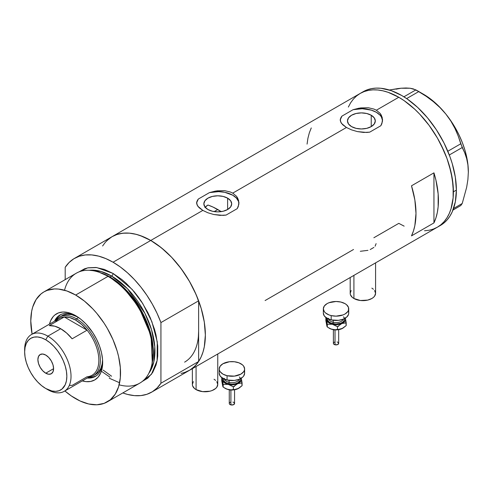 <?xml version="1.0" encoding="UTF-8"?>
<svg xmlns="http://www.w3.org/2000/svg" width="493" height="493" viewBox="0 0 493 493"><rect width="100%" height="100%" fill="white"/><g stroke="black" fill="none" stroke-linecap="round" stroke-linejoin="round"><path stroke-width="0.74" d="M353.912 275.384L353.912 298.499A12.695 7.327 0 0 0 367.741 300.089A12.695 7.327 0 0 0 375.58 293.317L374.612 296.12L373.441 297.39L371.864 298.499L367.741 300.089L360.408 300.508L353.912 298.499L353.912 275.384M196.085 366.502L196.085 389.618A12.695 7.327 0 0 0 209.919 391.208A12.695 7.327 0 0 0 217.758 384.435L216.791 387.239L215.614 388.509L212.113 390.53L209.919 391.208L202.586 391.627L196.085 389.618L196.085 366.502M227.618 198.155L227.618 209.519L223.107 211.263L217.777 211.873L212.452 211.263L207.935 209.519A13.921 8.036 180 0 1 203.856 203.837A13.921 8.036 180 0 1 212.452 196.411A13.921 8.036 180 0 1 227.618 198.155L230.638 200.762L231.698 203.837L230.638 206.912L227.618 209.519L227.618 198.155A13.921 8.036 180 0 1 231.698 203.837A13.921 8.036 180 0 1 223.107 211.263A13.921 8.036 180 0 1 207.935 209.519L204.915 206.912L203.856 203.837L204.915 200.762L207.935 198.155L212.452 196.411L217.777 195.801L223.107 196.411L227.618 198.155M206.197 206.21L204.909 207.479L207.935 205.039L206.197 206.21M371.235 115.245L371.235 126.609L366.718 128.353L361.387 128.963L356.063 128.353L351.546 126.609A13.921 8.036 180 0 1 347.466 120.927A13.921 8.036 180 0 1 356.063 113.501A13.921 8.036 180 0 1 371.235 115.245L374.249 117.852L375.309 120.927L374.249 124.002L371.235 126.609L371.235 115.245A13.921 8.036 180 0 1 375.309 120.927A13.921 8.036 180 0 1 366.718 128.353A13.921 8.036 180 0 1 351.546 126.609L348.526 124.002L347.466 120.927L348.526 117.852L351.546 115.245L356.063 113.501L361.387 112.891L366.718 113.501L371.235 115.245M382.525 119.448L382.531 120.526A21.156 12.214 0 0 0 353.068 109.692L360.673 107.924L368.394 107.77L373.953 109.076L376.35 110.216L380.091 113.347L381.348 115.245L382.525 119.448L381.859 123.725L380.842 125.727L369.707 132.155L363.631 132.444L357.394 131.594L351.484 129.85L346.431 127.49L342.678 124.76L340.608 121.888L340.355 118.992L341.939 116.12L353.068 109.692L359.107 108.164L368.394 107.77L373.953 109.076L376.35 110.216L398.788 97.263L404.143 100.652L414.638 109.126L419.685 114.123L429.126 125.401L437.396 138.015L444.187 151.493L446.941 158.389L451.04 172.174L453.129 185.504L453.129 197.859L451.04 208.779L449.234 213.561L446.941 217.832L444.187 221.548L440.995 224.679L437.396 227.187A77.222 44.586 -120 0 0 449.234 165.309A77.222 44.586 -120 0 0 398.788 97.263L376.35 110.216L380.091 113.347L382.167 117.309L382.42 121.617L380.842 125.727L369.707 132.155L366.724 132.457L357.394 131.594L351.484 129.85L346.431 127.49L232.739 193.127L236.48 196.263L238.557 200.226L238.809 204.527L237.232 208.644L226.096 215.071L223.113 215.373L213.783 214.51L207.873 212.766L202.82 210.4L150.759 240.461A77.222 44.586 60 0 1 201.206 308.507A77.222 44.586 60 0 1 189.367 370.385L185.399 372.246L181.097 373.447M238.914 202.358L238.92 203.443A21.156 12.214 0 0 0 209.457 192.609L217.062 190.834L224.783 190.686L230.342 191.993L232.739 193.127L236.48 196.263L237.737 198.161L238.914 202.358L238.248 206.641L237.232 208.644L226.096 215.071L220.02 215.361L213.783 214.51L207.873 212.766L202.82 210.4L199.067 207.67L196.997 204.805L196.744 201.902L198.328 199.036L209.457 192.609L215.49 191.074L224.783 190.686L230.342 191.993L232.739 193.127L346.431 127.49L341.427 123.342L340.25 120.446L340.355 118.992M433.945 172.846A77.222 44.586 60 0 1 433.945 222.91L411.501 235.87A77.222 44.586 -120 0 0 411.501 185.806L433.945 172.846L433.945 222.91L411.501 235.87L413.454 230.964L414.86 225.554L415.993 213.426L414.86 199.992L411.501 185.806L433.945 172.846L435.892 180L438.148 193.885L438.148 206.733L437.297 212.6L435.892 218.011L433.945 222.91L433.945 172.846M353.536 249.489L265.092 300.551M398.788 223.36L404.143 226.145L398.788 223.36L373.854 237.755M398.788 97.263A77.222 44.586 -120 0 0 360.18 93.436L364.148 91.575L368.45 90.373L373.047 89.843L377.891 89.997L382.938 90.823L388.133 92.32L398.788 97.263L388.133 92.32L382.938 90.823L377.891 89.997L373.047 89.843L368.45 90.373L364.148 91.575L360.18 93.436A77.222 44.586 60 0 1 419.685 114.123A77.222 44.586 60 0 1 453.387 191.832A77.222 44.586 60 0 1 437.396 227.187L433.427 229.048L429.126 230.249L424.528 230.773L429.126 230.249L433.427 229.048L437.396 227.187L440.995 224.679L444.187 221.548L446.941 217.832L449.234 213.561L451.04 208.779L453.129 197.859L453.387 191.832L456.382 190.107L453.387 191.832L452.34 178.928L449.234 165.309L446.941 158.389L440.995 144.683L437.396 138.015L429.126 125.401L419.685 114.123L414.638 109.126L404.143 100.652L398.788 97.263M102.606 245.982L105.36 242.266L108.552 239.142L112.151 236.634A77.222 44.586 60 0 1 150.759 240.461L202.82 210.4L197.816 206.253L196.639 203.356L196.744 201.902M184.585 372.529L189.996 370.009L194.704 366.299L198.63 361.474L160.934 383.24L160.934 322.582L157.008 313.221L152.294 304.076L146.889 295.307L140.875 287.074L134.367 279.525L127.477 272.789L120.335 266.984L113.063 262.221A77.222 44.586 60 0 1 160.934 322.582L198.63 300.816A77.222 44.586 -120 0 0 150.759 240.461L113.063 262.221L105.785 258.585L98.643 256.138L91.753 254.918L85.246 254.961L79.231 256.249L73.827 258.77L69.119 262.479L65.193 267.305A77.222 44.586 60 0 1 74.449 258.4A77.222 44.586 60 0 1 113.063 262.221L150.759 240.461A77.222 44.586 -120 0 0 112.151 236.634L116.12 234.773L120.421 233.571L125.019 233.041L129.862 233.195L134.909 234.021L140.104 235.518L150.759 240.461L161.414 247.819L171.656 257.321L181.097 268.599L189.367 281.22L196.159 294.691L201.206 308.507L204.312 322.126L205.359 335.03L204.312 346.727L203.011 351.977L201.206 356.759L198.913 361.03L196.159 364.746L192.966 367.877L189.367 370.385A77.222 44.586 -120 0 0 198.63 361.474L198.63 331.148A67.701 39.089 60 0 1 184.61 362.139M198.402 336.429L198.63 331.148L198.402 336.429M348.341 107.055L350.634 102.784L353.389 99.068L356.581 95.944L360.18 93.436L356.581 95.944L353.389 99.068L350.634 102.784L348.341 107.055M311.274 127.933L309.327 132.839L307.922 138.25L307.071 144.116M197.311 200.466L198.328 199.036A21.156 12.214 0 0 0 196.639 203.35L196.633 202.635M238.914 203.326L238.55 201.526L236.461 198.112L232.739 195.203L224.82 192.319L218.664 191.635L209.457 192.609L198.328 199.036L196.744 202.537M340.922 117.55L341.939 116.12A21.156 12.214 0 0 0 340.25 120.44L340.244 119.719M382.525 120.415L381.342 116.859L380.078 115.196L376.35 112.287L371.309 110.136L362.275 108.719L353.068 109.692L341.939 116.12L340.355 119.62M376.11 243.628L375.105 246.21M370.225 249.544L373.879 247.431M360.315 251.288L367.944 250.345M192.369 368.653L192.369 384.435A12.695 7.327 0 0 0 196.085 389.618L194.507 388.509L192.615 385.865L192.369 384.435L193.336 381.631M214.036 379.253L215.614 380.368M216.791 381.631L217.758 384.435L217.758 353.992M350.19 277.534L350.19 293.317A12.695 7.327 0 0 0 353.912 298.499L352.329 297.39L350.437 294.746L350.19 293.317L351.158 290.513M371.864 288.134L373.441 289.249M374.612 290.513L375.58 293.317L375.58 262.874M438.862 226.269A77.222 44.586 -120 0 0 440.391 225.455A77.222 44.586 -120 0 0 456.382 190.107A77.222 44.586 -120 0 0 422.674 112.398A77.222 44.586 -120 0 0 363.168 91.71L74.449 258.4M452.981 210.055L460.776 205.556L452.981 210.055M396.15 89.171L401.031 88.222L398.165 88.537L389.341 90.009L401.031 88.222L406.01 87.994L410.096 88.235L415.895 89.886L403.909 96.807L415.895 89.886L426.285 96.363L433.378 101.657L439.966 107.554L445.912 114.136L450.892 121.118L454.971 128.476L458.231 136.086L460.776 143.783L447.817 151.265L460.776 143.783L464.708 152.775L466.661 158.598L467.912 164.97L468.35 171.971L467.906 179.514L466.655 187.322L462.224 203.492L453.554 208.496L462.224 203.492L460.776 205.556L462.224 203.492L466.655 187.322L467.906 179.514L468.35 171.971A63.468 36.642 -120 0 0 445.912 114.136L450.892 121.118L454.971 128.476L458.231 136.086L462.224 147.524L464.708 152.775L466.661 158.598L467.912 164.97L468.35 172.39M406.3 88.265L401.031 88.222L410.096 88.235L413.356 88.9L418.797 91.562L406.633 98.588L418.797 91.562L426.285 96.363L433.378 101.657L439.966 107.554L445.912 114.136A63.468 36.642 -120 0 0 423.475 94.237L417.368 90.712M449.308 154.981L462.224 147.524L449.308 154.981M468.35 172.205A63.468 36.642 -120 0 0 468.35 171.971L467.968 164.982L466.822 157.674L464.936 150.168L462.335 142.588L459.075 135.07L455.205 127.736L450.793 120.717L445.912 114.136L440.643 108.096L435.085 102.71L429.329 98.064L423.469 94.237M151.671 392.145A77.222 44.586 60 0 1 122.8 392.933L127.477 394.412L134.367 395.626L140.875 395.589L146.889 394.295L152.294 391.775L157.008 388.065L160.934 383.24A77.222 44.586 60 0 1 151.671 392.145L440.391 225.455L443.99 222.947L447.182 219.823L449.936 216.107L452.229 211.836L455.335 201.803L456.382 190.107L455.335 177.203L452.229 163.577L449.936 156.663L443.99 142.952L436.422 129.844L427.517 117.839L417.633 107.4L407.132 98.927L401.783 95.531L391.128 90.595L380.886 88.265L376.042 88.118L371.445 88.648L367.143 89.843L363.168 91.71M76.655 316.278A35.434 20.46 -120 0 0 54.495 321.22A35.434 20.46 60 0 1 59.887 315.052A35.434 20.46 60 0 1 76.655 316.278M75.663 315.686L80.932 319.328L85.998 324.024L92.795 332.652L96.536 339.135L99.475 345.913L101.503 352.735L102.532 359.323L102.532 365.436L101.503 370.835L100.609 373.201L98.113 377.151L94.755 379.937L90.663 381.453L85.998 381.637L82.276 380.91A38.189 22.049 60 0 0 102.661 362.454A38.189 22.049 60 0 0 75.663 315.686L75.663 315.686A38.189 22.049 60 0 0 49.485 324.117L50.717 320.53L53.213 316.58L54.791 315.033L58.531 312.876L62.931 312.02L67.824 312.5L75.663 315.686M61.73 315.822A33.851 19.541 60 0 1 77.845 317.048L71.707 314.676L67.368 314.251L63.468 315.009L59.487 317.116A33.851 19.541 60 0 1 76.409 318.792L75.663 320.093A32.791 18.931 60 0 1 87.088 330.168L72.132 338.802A32.791 18.931 -120 0 0 60.701 328.726L47.839 336.152L45.744 339.782A29.833 17.224 60 0 1 66.838 376.319A29.833 17.224 60 0 1 45.744 388.496L47.839 389.704A32.791 18.931 -120 0 0 71.023 376.319A32.791 18.931 -120 0 0 47.839 336.152A32.791 18.931 60 0 1 69.26 365.054A32.791 18.931 60 0 1 64.232 391.331A32.791 18.931 60 0 1 47.839 389.704L45.744 388.496L51.864 390.98L55.684 391.362L59.123 390.69L62.05 389.002L65.23 384.713L66.432 380.836L66.838 376.319L66.432 371.334L65.23 366.071L63.283 360.734L60.657 355.527L57.459 350.652L53.817 346.296L49.861 342.629L45.744 339.782L41.628 337.878L37.671 336.978L34.023 337.12L30.831 338.303L28.206 340.484L26.258 343.566L25.057 347.442L24.65 351.959L25.057 356.944L26.258 362.207L28.206 367.544L30.831 372.751L34.023 377.626L37.671 381.983L41.628 385.649L45.744 388.496A29.833 17.224 60 0 1 24.65 351.959A29.833 17.224 60 0 1 45.744 339.782L47.839 336.152L60.701 328.726A32.791 18.931 -120 0 0 49.275 325.608L64.232 316.968L87.088 330.168A32.791 18.931 60 0 1 98.846 360.254A32.791 18.931 60 0 1 87.088 376.757L72.132 385.397L69.445 385.347M60.417 314.762A35.434 20.46 -120 0 0 55.543 320.616M208.44 205.211L213.087 207.097L221.166 211.633A67.701 39.089 -120 0 0 217.777 209.537L214.196 211.608L217.777 209.537A67.701 39.089 -120 0 0 207.935 205.039M151.887 364.432L152.195 362.959A62.136 35.872 -120 0 0 109.243 276.746L108.016 276.363A63.468 36.642 60 0 1 151.887 364.432A63.468 36.642 60 0 1 119.14 384.817M109.964 377.157L101.379 371.211M109.964 276.967L123.607 287.388L139.044 306.677L151.012 334.537L152.282 362.528A61.354 35.422 60 0 0 109.964 276.967L111.566 276.043L127.453 288.695L144.887 313.289L151.524 329.694L154.784 346.758L153.791 361.998L148.824 373.306A61.354 35.422 -120 0 0 149.287 323.174A61.354 35.422 -120 0 0 111.566 276.043A2.114 1.22 120 0 0 113.063 273.449L104.306 269.394L95.888 267.483L88.13 267.791L84.593 268.777L78.905 271.939L87.649 267.89L96.801 267.582L113.063 273.449A2.114 1.22 -60 0 1 111.566 276.043L109.964 276.967A61.354 35.422 60 0 0 100.412 272.678L109.964 276.967A1.06 0.61 -60 0 1 109.766 277.048M152.035 363.686L153.126 350.332L150.883 335.326L138.786 306.985L123.108 287.339L109.243 276.746L99.278 272.315M111.591 376.214L103.142 370.089M111.566 276.043L101.213 271.514L89.344 270.281A61.354 35.422 -120 0 1 111.566 276.043M107.394 401.832L139.747 383.153A63.468 36.642 -120 0 0 149.478 332.294A63.468 36.642 -120 0 0 108.016 276.363L75.663 295.042A63.468 36.642 60 0 1 117.124 350.973A63.468 36.642 60 0 1 107.394 401.832A63.468 36.642 60 0 1 75.663 398.689A63.468 36.642 60 0 1 64.885 390.949L71.263 395.897L80.063 400.975L88.691 403.977L96.819 404.784L104.134 403.36L110.352 399.768L115.239 394.147L118.61 386.703L120.323 377.73L120.323 367.568L118.61 356.618L117.124 350.973L112.977 339.615L107.394 328.541L104.134 323.242L96.819 313.375L92.838 308.901L84.42 301.094L75.663 295.042L108.016 276.363A63.468 36.642 -120 0 0 76.279 273.221L43.926 291.899A63.468 36.642 60 0 1 75.663 295.042L66.906 290.987L58.488 289.071L54.507 288.947L47.192 290.371L43.926 291.899L40.968 293.964L36.081 299.584L32.717 307.028L31.644 311.342L30.782 320.955L32.094 334.155A63.468 36.642 60 0 1 43.926 291.899M65.193 267.305L65.193 279.623L65.193 267.305M113.063 273.449L121.814 279.5L126.091 283.204L134.219 291.782L137.997 296.583L141.534 301.654L147.752 312.426L150.377 318.028L154.525 329.379L156.01 335.024L157.723 345.981L157.723 356.137L157.076 360.796L156.01 365.11L152.639 372.554L147.752 378.18L142.169 381.52L151.462 374.267L157.113 360.593L157.273 341.902L151.875 321.67L142.717 303.503L132.173 289.416L113.063 273.449M198.63 331.148L198.63 361.474L160.934 383.24L160.934 322.582L198.63 300.816L198.63 331.148L198.63 300.816L194.704 291.455L189.996 282.31L184.585 273.547L178.571 265.308L172.063 257.759L165.18 251.023L158.031 245.218L150.759 240.461L143.481 236.819L136.339 234.372L129.449 233.158L122.942 233.195L116.933 234.483L112.114 236.652M111.523 237.01L106.815 240.713M109.243 378.211L119.602 382.765M64.534 290.235A63.468 36.642 60 0 1 98.563 272.068A63.468 36.642 60 0 1 108.016 276.363L109.243 276.746A62.136 35.872 -120 0 0 99.987 272.543L98.563 272.068M88.333 377.416A35.434 20.46 -120 0 0 95.839 376.116M102.649 361.301A35.434 20.46 60 0 1 95.328 376.43A35.434 20.46 60 0 1 87.286 378.02A35.434 20.46 -120 0 0 102.649 361.301M88.241 377.404L92.573 377.231L96.369 375.826M60.935 314.448L57.817 317.036L55.506 320.703M93.337 375.746A33.851 19.541 60 0 1 88.611 377.256A33.851 19.541 -120 0 0 99.494 352.458A33.851 19.541 -120 0 0 76.409 318.792A33.851 19.541 60 0 1 98.526 348.625A33.851 19.541 60 0 1 93.337 375.746L95.58 374.452A33.851 19.541 60 0 0 102.575 359.884L102.131 364.08L100.769 368.481L98.557 371.981L95.58 374.452A33.851 19.541 60 0 1 94.422 375.037M45.744 373.207A11.105 6.415 60 0 1 38.485 363.421A11.105 6.415 60 0 1 40.192 354.522A11.105 6.415 60 0 1 45.744 355.071L48.752 357.493L51.297 360.931L52.997 364.857L53.595 368.672L45.744 373.207L42.737 370.779L40.192 367.347L38.485 363.421L37.887 359.607L38.485 356.482L40.192 354.522L42.737 354.023L45.744 355.071A11.105 6.415 60 0 1 52.997 364.857A11.105 6.415 60 0 1 51.297 373.756L48.752 374.255L45.744 373.207L53.595 368.672L52.997 371.796L51.297 373.756A11.105 6.415 60 0 1 45.744 373.207M64.232 391.331L92.055 375.265A32.791 18.931 -120 0 0 87.088 330.168L81.573 324.388L75.663 320.093L69.753 317.56L64.232 316.968A32.791 18.931 60 0 1 75.663 320.093L76.409 318.792L78.572 317.547L76.409 318.792A33.851 19.541 -120 0 0 55.814 320.456A33.851 19.541 60 0 1 59.487 317.116M55.487 322.021A32.791 18.931 60 0 1 64.232 316.968A32.791 18.931 -120 0 0 59.265 318.466L31.441 334.531A32.791 18.931 60 0 1 47.839 336.152A32.791 18.931 -120 0 0 24.65 349.543L24.65 351.959M24.675 350.794A32.791 18.931 60 0 1 31.441 334.531M87.088 330.168L72.132 338.802L66.61 333.021L60.701 328.726L54.791 326.2L49.275 325.608L64.232 316.968L87.088 330.168M335.024 330.088L335.024 344.78A2.644 1.528 -0 0 0 338.679 343.368L337.502 344.638L335.024 344.78L335.024 330.088M328.628 318.324A7.407 4.277 0 0 0 333.2 322.274A1.06 0.333 -76.6 0 1 332.8 323.698A8.461 4.887 180 0 1 327.623 318.632M328.769 319.15A7.407 4.277 0 0 0 333.2 322.274L333.2 320.284L333.2 322.274A7.407 4.277 -0 0 0 343.294 319.15M331.179 315.594L331.179 319.914A12.695 7.327 -0 0 0 348.724 313.141L348.483 314.565L346.591 317.209L343.091 319.23L338.512 320.327L331.179 319.914L331.179 315.594A12.695 7.327 180 0 1 323.34 308.821A12.695 7.327 180 0 1 340.885 302.049A12.695 7.327 180 0 1 348.724 308.821A12.695 7.327 180 0 1 331.179 315.594L328.985 314.916L325.479 312.895L324.308 311.631L323.34 308.828L324.302 306.017L327.056 303.639L328.979 302.727L336.029 301.494L340.885 302.049L345.008 303.639L346.585 304.748L348.483 307.392L348.483 310.251L347.762 311.625L345.014 314.004L343.091 314.916L336.035 316.149L331.179 315.594M345.229 317.763L345.556 319.187L345.229 320.604L343.59 322.533L339.677 324.265L336.035 324.684L332.393 324.265L328.48 322.533L326.594 319.908L326.834 317.763M327.734 318.238L327.734 320.142L328.997 321.904L331.333 323.248L336.035 324.074L340.737 323.248L343.073 321.898L344.336 320.136L344.33 318.231M323.34 313.141A12.695 7.327 0 0 0 331.179 319.914L327.062 318.324L324.308 315.945L323.34 313.141L323.34 308.821M348.483 311.705L348.724 313.135L348.724 308.821M343.436 316.82A8.461 4.887 180 0 1 342.345 322.44A8.461 4.887 180 0 1 332.8 323.698A1.06 0.333 103.4 0 0 333.2 322.274A7.407 4.277 -0 0 0 342.894 319.932M326.841 325.793L325.873 320.74L325.873 317.96L326.126 317.72L326.594 319.908A9.521 5.497 180 0 1 326.699 318.108M345.365 318.108A9.521 5.497 180 0 1 345.47 318.466L346.191 325.59L342.974 328.128L340.706 329.139L337.471 329.46L337.471 326.68L337.471 329.46L335.006 329.737L332.393 329.447L329.306 328.258A9.521 5.497 0 0 0 332.393 329.447A9.521 5.497 0 0 0 341.834 328.726L339.591 329.386L335.006 329.737L331.068 329.041L327.315 327.032L327.315 324.252L332.393 324.265L337.471 326.68L341.834 323.544L346.191 322.816L345.47 318.466A9.521 5.497 180 0 1 341.834 323.544A9.521 5.497 180 0 1 332.393 324.265L337.471 326.68L341.834 323.544L346.191 322.816L346.191 325.59L341.834 328.726A9.521 5.497 -0 0 0 342.764 328.252L337.28 329.817L333.57 329.675L331.068 329.041L327.315 327.032L326.964 326.372L325.873 320.74L325.873 317.96L327.315 324.252L332.393 324.265A9.521 5.497 180 0 1 326.594 319.908L327.315 327.032L326.514 324.369M345.47 318.466L345.285 317.738L345.47 318.466M326.834 322.946L327.235 322.268M338.087 326.046L338.648 326.311M337.452 329.799L336.035 329.959M335.314 329.922L334.618 329.799M335.308 325.725L336.029 325.688M337.502 326.551L337.046 326.409M333.391 343.368A2.644 1.528 0 0 0 335.024 344.78L333.835 344.219L333.391 343.368L333.391 329.651M333.441 343.073L333.835 342.524M334.162 342.29L335.018 341.957M337.046 341.957L337.502 342.099M337.902 342.29L338.679 343.368L338.679 329.651M334.611 329.805A1.06 0.333 -76.6 0 1 334.371 329.965L333.422 329.657M230.903 390.197L230.903 404.895A2.644 1.528 -0 0 0 234.557 403.484L233.386 404.753L230.903 404.895L230.903 390.197M224.512 378.433A7.407 4.277 0 0 0 229.085 382.383A1.06 0.333 -76.6 0 1 228.678 383.813A8.461 4.887 180 0 1 223.508 378.741M224.648 379.265A7.407 4.277 0 0 0 229.085 382.383L229.085 380.399L229.085 382.383A7.407 4.277 -0 0 0 239.179 379.265M227.063 375.703L227.063 380.023A12.695 7.327 -0 0 0 244.608 373.25L243.647 376.054L242.47 377.324L238.969 379.345L234.397 380.442L227.063 380.023L227.063 375.703A12.695 7.327 180 0 1 219.219 368.937A12.695 7.327 180 0 1 236.769 362.164A12.695 7.327 180 0 1 244.608 368.937A12.695 7.327 180 0 1 227.063 375.703L222.941 374.119L220.186 371.74L219.465 370.366L219.219 368.937L220.186 366.133L222.935 363.754L229.436 361.745L234.385 361.745L238.963 362.836L242.464 364.857L243.641 366.126L244.608 368.93L244.368 370.36L243.647 371.734L240.892 374.113L234.397 376.122L227.063 375.703M241.108 377.872L241.434 379.296L241.114 380.719L239.469 382.642L236.677 384.059L231.92 384.793L228.277 384.38L224.364 382.648L222.719 380.725L222.392 379.302L222.719 377.878M223.612 378.347L223.612 380.251L224.882 382.013L227.218 383.363L231.92 384.183L235.155 383.813L237.903 382.753L240.214 380.251L240.214 378.341M219.219 373.25A12.695 7.327 0 0 0 227.063 380.023L222.941 378.439L220.186 376.06L219.219 373.256L219.219 368.937M244.362 371.821L244.608 373.25L244.608 368.937M239.321 376.935A8.461 4.887 180 0 1 238.224 382.55A8.461 4.887 180 0 1 228.678 383.813A1.06 0.333 103.4 0 0 229.085 382.383A7.407 4.277 -0 0 0 238.778 380.041M222.719 385.902L221.758 380.849L221.758 378.076L222.01 377.835L222.479 380.017A9.521 5.497 180 0 1 222.577 378.217M241.25 378.217A9.521 5.497 180 0 1 241.354 378.581L242.075 385.705L238.858 388.244L236.585 389.254L233.355 389.569L233.355 386.795L233.355 389.569L230.884 389.846L228.277 389.556L225.184 388.367A9.521 5.497 0 0 0 228.277 389.556A9.521 5.497 0 0 0 237.712 388.841L235.475 389.495L230.884 389.846L226.946 389.156L223.193 387.141L223.193 384.367L228.277 384.38L233.355 386.795L237.712 383.659L242.075 382.925L241.354 378.581A9.521 5.497 180 0 1 237.712 383.659A9.521 5.497 180 0 1 228.277 384.38L233.355 386.795L237.712 383.659L242.075 382.925L242.075 385.705L237.712 388.841A9.521 5.497 -0 0 0 238.649 388.367L233.158 389.932L229.455 389.79L226.946 389.156L223.193 387.141L222.848 386.487L221.758 380.849L221.758 378.076L223.193 384.367L228.277 384.38A9.521 5.497 180 0 1 222.479 380.017L223.193 387.141L222.392 384.485M241.354 378.581L241.169 377.854L241.354 378.581M222.719 383.061L223.119 382.377M233.972 386.155L234.532 386.426M233.331 389.908L231.913 390.074M231.192 390.031L230.496 389.908A1.06 0.333 -76.6 0 1 230.249 390.074L229.307 389.766M231.192 385.84L231.913 385.797M233.38 386.666L232.924 386.524M229.27 403.484A2.644 1.528 0 0 0 230.903 404.895L229.713 404.328L229.27 403.484L229.27 389.76M229.319 403.182L229.713 402.633M230.046 402.405L230.903 402.072M232.924 402.072L233.38 402.214M233.781 402.399L234.557 403.484L234.557 389.76M338.642 329.657L334.371 329.965M329.299 328.252L328.745 327.931M234.52 389.766L230.256 390.074M225.184 388.367L224.629 388.046"/></g></svg>
